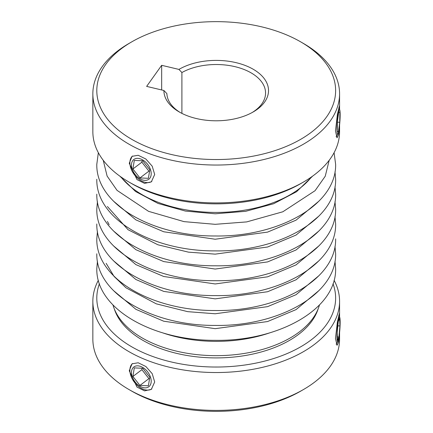 <?xml version="1.0" encoding="UTF-8"?>
<svg xmlns="http://www.w3.org/2000/svg" width="433" height="433" viewBox="0 0 433 433"><rect width="100%" height="100%" fill="white"/><g stroke="black" fill="none" stroke-linecap="round" stroke-linejoin="round"><path stroke-width="0.65" d="M128.985 389.543L131.773 391.156A119.416 68.944 -0 0 0 300.654 391.156L303.446 389.543A123.362 71.223 180 0 1 128.985 389.543A123.362 71.223 180 0 1 92.851 339.185L92.851 301.308A123.362 71.223 180 0 1 98.345 280.297M154.689 381.982L151.355 389.337L144.573 390.875L136.99 387.086L129.261 370.767L132.06 363.817L138.197 362.773L145.851 366.502L152.205 373.679L154.689 381.982M334.087 280.297A123.362 71.223 180 0 1 339.575 301.308A123.362 71.223 180 0 1 303.446 351.672A123.362 71.223 180 0 1 169.005 367.114A123.362 71.223 180 0 1 92.851 301.308M333.02 283.75A119.416 68.944 180 0 1 300.654 346.838A119.416 68.944 180 0 1 159.23 358.676A119.416 68.944 180 0 1 99.411 283.75M132.509 363.509A15.999 10.381 -127.1 0 0 129.889 370.291A15.999 10.381 -127.1 0 0 137.883 385.944A15.999 10.381 -127.1 0 0 151.81 388.969M339.434 333.913L338.606 342.211L337.02 345.307L335.472 338.46L337.399 321.952L339.402 313.4L339.575 316.972L339.575 301.308M131.491 372.51A12.4 8.043 52.9 0 1 141.342 366.729A12.4 8.043 52.9 0 1 151.198 381.197A12.4 8.043 52.9 0 1 141.342 386.978A12.4 8.043 52.9 0 1 131.491 372.51M336.971 336.479A12.4 1.299 -85.7 0 1 337.962 322.655A12.4 1.299 -85.7 0 1 339.699 317.243A12.4 1.299 -85.7 0 1 340.149 322.282A12.4 1.299 -85.7 0 1 337.886 341.55A12.4 1.299 -85.7 0 1 336.971 336.479M318.158 308.821A103.622 59.824 180 0 1 289.488 340.392A103.622 59.824 180 0 1 185.346 355.195A103.622 59.824 180 0 1 114.274 308.821M319.467 304.956A104.613 60.398 180 0 1 290.186 337.973A104.613 60.398 180 0 1 184.09 352.743A104.613 60.398 180 0 1 112.959 304.956M178.932 69.415L161.666 65.313L146.641 86.389L163.907 90.492A52.306 30.196 180 0 0 179.23 111.947A52.306 30.196 180 0 0 253.202 111.947L253.202 111.947A52.306 30.196 180 0 0 253.202 69.242A52.306 30.196 180 0 0 179.23 69.242A52.306 30.196 180 0 0 178.932 69.415L181.903 72.538A49.346 28.491 180 0 1 235.471 66.779A49.346 28.491 180 0 1 265.559 93.008A49.346 28.491 180 0 1 252.125 112.553M300.654 139.345A119.416 68.944 180 0 1 131.778 139.345A119.416 68.944 180 0 1 131.773 41.844A119.416 68.944 180 0 1 131.778 41.844L128.985 43.457A123.362 71.223 -0 0 0 92.851 93.815A123.362 71.223 -0 0 0 169.005 159.62A123.362 71.223 -0 0 0 303.446 144.178A123.362 71.223 -0 0 0 339.575 93.815A123.362 71.223 -0 0 0 303.446 43.457L300.654 41.844A119.416 68.944 180 0 1 300.654 139.345M154.689 174.488L151.355 181.844L144.573 183.381L136.99 179.592L129.261 163.273L132.06 156.324L138.197 155.279L145.851 159.008L152.205 166.18L154.689 174.488M92.851 93.815L92.851 131.692A123.362 71.223 -0 0 0 128.985 182.049A123.362 71.223 -0 0 0 303.446 182.049L303.446 182.049A123.362 71.223 -0 0 0 339.575 131.692L339.575 125.11M128.985 182.049L131.773 183.662A119.416 68.944 -0 0 0 300.654 183.662L303.446 182.049L300.654 183.662M339.434 126.42L338.606 134.717L337.02 137.813L335.472 130.966L337.399 114.458L339.402 105.906L339.575 109.479L339.575 93.815M132.509 156.015A15.999 10.381 -127.1 0 0 129.889 162.797A15.999 10.381 -127.1 0 0 137.883 178.45A15.999 10.381 -127.1 0 0 151.81 181.476M336.971 128.985A12.4 1.299 -85.7 0 1 337.962 115.156A12.4 1.299 -85.7 0 1 339.699 109.744A12.4 1.299 -85.7 0 1 340.149 114.788A12.4 1.299 -85.7 0 1 337.886 134.057A12.4 1.299 -85.7 0 1 336.971 128.985M131.491 165.016A12.4 8.043 52.9 0 1 141.342 159.236A12.4 8.043 52.9 0 1 151.198 173.703A12.4 8.043 52.9 0 1 141.342 179.479A12.4 8.043 52.9 0 1 131.491 165.016M142.111 160.757L141.878 162.186L148.925 171.138L149.564 171.165M141.878 162.186L132.893 168.978L134.3 160.405L142.749 160.784L149.796 169.736L148.389 178.309L139.94 177.931L132.893 168.978M139.94 177.931L148.925 171.138M337.394 121.473L338.741 111.844L339.905 112.255L339.721 122.295L338.379 131.924L337.21 131.513L337.394 121.473M338.693 112.163L339.905 112.255M337.383 122.122L339.721 122.295M128.985 43.457L131.773 41.844A119.416 68.944 180 0 1 300.654 41.844M180.307 112.553A49.346 28.491 180 0 1 166.878 93.615L163.907 90.492M181.903 113.386L181.903 72.538M142.111 368.25L141.878 369.679L148.925 378.631L149.564 378.664M337.166 332.788L338.243 321.697L339.634 318.287L339.954 325.968L338.871 337.063L337.48 340.473L337.166 332.788M337.843 325.811L339.954 325.968M337.334 336.944L338.871 337.063M141.878 369.679L132.893 376.472L134.3 367.898L142.749 368.277L149.796 377.23L148.389 385.803L139.94 385.424L132.893 376.472M139.94 385.424L148.925 378.631M339.575 332.604L339.575 339.185A123.362 71.223 180 0 1 303.446 389.543L300.654 391.156M161.666 89.956L161.666 65.313M270.16 332.712A104.613 60.398 180 0 1 215.255 341.361A104.613 60.398 180 0 1 162.267 332.712M311.565 176.881A104.613 60.398 180 0 1 290.186 194.742A104.613 60.398 180 0 1 215.255 212.43A104.613 60.398 180 0 1 120.861 176.881M329.194 160.286L325.243 176.226L315.072 190.688L282.846 211.775L246.696 221.907L215.179 224.321L184.057 221.631L148.579 211.353L117.062 190.374L107.108 176.063L103.233 160.286M319.04 201.047L296.064 220.153L267.567 232.11L215.179 239.233L163.723 231.769L135.881 219.877L113.386 201.047M319.04 215.953L296.064 235.059L267.567 247.016L215.179 254.139L188.452 252.141L157.91 244.786L128.071 229.723L107.411 206.519M319.04 230.859L296.064 249.971L267.567 261.922L215.179 269.045L163.723 261.581L135.881 249.689L113.386 230.859M319.04 245.765L296.064 264.877L267.567 276.828L215.179 283.951L163.723 276.492L135.881 264.601L113.386 245.765M319.04 260.677L296.064 279.783L267.567 291.739L215.179 298.862L163.723 291.398L135.881 279.507L113.386 260.677M319.04 275.583L296.064 294.689L267.567 306.645L215.179 313.768L187.689 311.657L156.259 303.831L125.971 287.793L114.09 276.46L106.161 263.334M319.04 290.489L296.064 309.6L267.567 321.551L215.179 328.674L163.723 321.21L135.881 309.319L113.386 290.489M109.148 224.673L107.411 221.425M334.996 261.223L335.629 268.676C336.538 309.373 278.197 341.426 215.147 340.327C152.844 340.733 95.931 308.881 96.797 268.676L97.43 261.223M334.996 246.312L335.629 253.77C336.538 294.467 278.197 326.514 215.147 325.421C152.844 325.827 95.931 293.975 96.797 253.77M335.629 238.859C336.538 279.561 278.197 311.608 215.147 310.515C152.844 310.921 95.931 279.069 96.797 238.859L97.43 231.406M334.996 216.5L335.629 223.953C336.538 264.65 278.197 296.702 215.147 295.604C152.844 296.01 95.931 264.162 96.797 223.953M334.996 201.594L335.629 209.047C336.538 249.744 278.197 281.796 215.147 280.698C152.844 281.104 95.931 249.251 96.797 209.047L97.43 201.594M334.996 186.688L335.629 194.141C336.538 234.838 278.197 266.89 215.147 265.792C152.844 266.198 95.931 234.345 96.797 194.141M334.996 171.777L335.629 179.23C336.538 219.932 278.197 251.979 215.147 250.886C152.844 251.292 95.931 219.439 96.797 179.23M334.087 152.703L335.629 164.324C336.538 205.02 278.197 237.073 215.147 235.974C152.844 236.38 95.931 204.533 96.797 164.324L98.345 152.703M119.779 176.101L135.556 191.5L158.04 203.44L185.367 211.066L215.271 213.788L245.7 211.304L273.602 203.748L296.573 191.711L312.653 176.101M339.699 317.243L338.79 315.305M339.699 109.744L338.79 107.812M337.886 134.057L336.132 136.687M337.886 341.55L336.132 344.181"/></g></svg>
